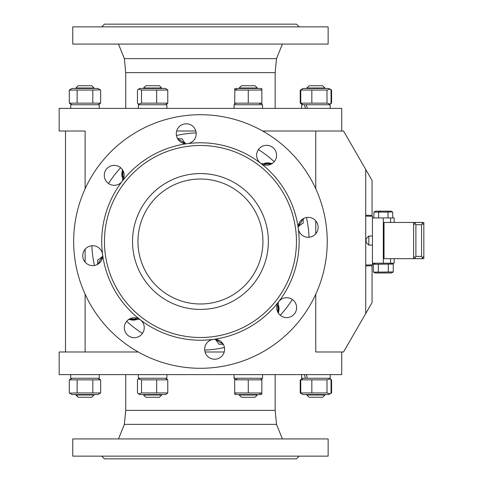 <?xml version="1.0" encoding="UTF-8"?>
<svg xmlns="http://www.w3.org/2000/svg" width="483" height="483" viewBox="0 0 483 483"><rect width="100%" height="100%" fill="white"/><g stroke="black" fill="none" stroke-linecap="round" stroke-linejoin="round"><path stroke-width="0.72" d="M85.123 294.189L85.123 351.986L65.507 351.986L65.507 131.014L85.123 131.014L85.123 188.811M85.123 249.216L85.123 262.154M365.722 265.843L372.061 265.843L372.061 302.575L365.722 313.558L365.722 169.442L343.534 131.014L315.761 131.014L315.761 188.811M315.761 220.846L315.761 233.784M315.761 294.189L315.761 351.986L343.534 351.986L365.722 313.558M365.722 169.442L372.061 180.425L372.061 216.269M372.061 265.843L372.061 264.871M365.722 215.303L372.061 215.303M341.723 131.014L341.723 108.373L59.168 108.373L59.168 131.014L65.507 131.014M315.761 131.014L262.631 131.014M195.832 131.014L176.681 131.014M275.159 108.373L275.159 72.655L125.731 72.655L125.731 108.373M275.159 72.655L276.517 58.63L124.373 58.63L118.492 44.074M299.158 26.867L296.441 24.15L104.449 24.15L101.732 26.867M328.138 44.074L72.752 44.074L72.752 26.867L328.138 26.867L328.138 44.074M146.325 272.744A62.488 62.488 0 0 1 169.201 187.386A62.488 62.488 0 0 1 254.559 210.256A62.488 62.488 0 0 1 231.689 295.614A62.488 62.488 0 0 1 146.325 272.744M234.406 300.323A67.922 67.922 0 0 1 132.523 241.5A67.922 67.922 0 0 1 234.406 182.677A67.922 67.922 0 0 1 234.406 300.323M224.432 347.494A108.675 108.675 0 0 1 204.701 350.09M142.461 333.415A108.675 108.675 0 0 1 126.667 321.298M94.451 265.493A108.675 108.675 0 0 1 91.848 245.756M108.53 183.516A108.675 108.675 0 0 1 120.647 167.728M176.452 135.506A108.675 108.675 0 0 1 196.183 132.91M258.429 149.585A108.675 108.675 0 0 1 274.217 161.702M306.433 217.507A108.675 108.675 0 0 1 309.035 237.244M292.354 299.484A108.675 108.675 0 0 1 280.237 315.272M248.443 324.636A95.996 95.996 0 0 1 104.449 241.5A95.996 95.996 0 0 1 248.443 158.364A95.996 95.996 0 0 1 248.443 324.636M278.757 301.591A98.713 98.713 0 0 1 102.571 254.384A98.713 98.713 0 0 1 260.536 163.188A98.713 98.713 0 0 1 278.757 301.591A9.962 9.962 0 0 0 284.082 317.277A9.962 9.962 0 0 0 291.641 299.031A9.962 9.962 0 0 0 278.757 301.591M263.839 351.304A126.788 126.788 0 0 1 73.657 241.5A126.788 126.788 0 0 1 263.839 131.696A126.788 126.788 0 0 1 263.839 351.304M313.171 235.939A9.962 9.962 0 0 0 305.606 217.694A9.962 9.962 0 0 0 298.313 228.616A9.962 9.962 0 0 0 313.171 235.939M276.222 157.863A9.962 9.962 0 0 0 257.97 150.304A9.962 9.962 0 0 0 260.536 163.188A9.962 9.962 0 0 0 276.222 157.863M187.555 143.632A9.962 9.962 0 0 0 194.884 128.774A9.962 9.962 0 0 0 176.633 136.333A9.962 9.962 0 0 0 187.555 143.632M122.127 181.409A9.962 9.962 0 0 0 116.801 165.723A9.962 9.962 0 0 0 109.243 183.969A9.962 9.962 0 0 0 122.127 181.409M102.571 254.384A9.962 9.962 0 0 0 87.719 247.061A9.962 9.962 0 0 0 95.278 265.306A9.962 9.962 0 0 0 102.571 254.384M140.348 319.812A9.962 9.962 0 0 0 124.662 325.137A9.962 9.962 0 0 0 142.914 332.696A9.962 9.962 0 0 0 140.348 319.812M205.999 354.226A9.962 9.962 0 0 0 224.251 346.667A9.962 9.962 0 0 0 213.329 339.368A9.962 9.962 0 0 0 205.999 354.226M65.507 351.986L59.168 351.986L59.168 374.627L341.723 374.627L341.723 351.986M85.123 351.986L138.253 351.986M205.052 351.986L224.203 351.986M125.731 374.627L125.731 410.345L275.159 410.345L275.159 374.627M125.731 410.345L124.373 424.37L276.517 424.37L282.398 438.926M101.732 456.133L104.449 458.85L296.441 458.85L299.158 456.133M72.752 438.926L328.138 438.926L328.138 456.133L72.752 456.133L72.752 438.926M365.722 265.022L372.447 264.871L372.447 263.211L383.315 263.211L383.315 217.93L394.182 217.93L394.182 222.458M372.447 263.211L372.447 216.269L365.722 216.118M366.108 242.381L366.108 238.759L368.825 236.042L368.825 245.098L366.108 242.381M423.832 256.419L422.703 257.554L421.568 256.419L415.887 256.419L414.758 257.554L413.623 256.419L413.623 222.458L384.027 222.458L384.027 258.683L423.832 258.683L423.832 222.458L415.887 222.458L414.758 223.593L415.887 224.722L421.568 224.722L422.703 223.593L421.568 222.458M413.623 222.458L415.887 222.458M390.56 222.458L390.56 217.93M383.315 263.211L390.56 263.211L390.56 258.683M390.56 263.211L394.182 263.211L394.182 258.683M422.703 257.554L421.568 258.683M415.887 258.683L414.758 257.554M413.623 258.683L413.623 256.419M413.623 224.722L414.758 223.593M422.703 223.593L423.832 224.722M372.447 217.93L383.315 217.93M421.568 256.419L421.568 224.722M415.887 256.419L415.887 224.722M392.727 217.93L392.727 212.103L391.061 211.137L375.575 211.137L374.198 211.94M378.612 217.93L378.612 212.103L373.908 212.103L373.908 217.93M388.024 217.93L388.024 212.103L378.757 212.061M392.456 211.952L388.06 212.079M379.052 211.977L379.656 211.826M379.801 211.796L380.568 211.639M387.203 211.88L387.728 212.019M373.643 272.122L388.127 272.02M392.969 264.074L378.352 264.231L378.31 272.001M378.352 264.231L373.383 264.231L373.383 271.977L375.146 272.992L391.49 272.992L393.253 271.977L388.284 271.977L388.284 264.231M391.49 263.211L393.253 264.231L393.253 271.977M375.146 263.211L373.383 264.231M301.326 393.512L300.547 393.126M300.221 379.855L300.221 392.945L301.839 393.88L300.752 392.945L326.997 392.945L329.967 393.88L331.054 392.945L331.054 379.855L329.967 378.92L326.997 379.855L300.752 379.855L302.998 378.249L301.326 379.288M331.266 379.674L330.487 379.288M330.481 393.512L331.592 392.945L331.592 379.855L329.967 378.92M302.998 394.551L301.839 393.88L302.998 394.551L328.808 394.551L331.592 392.945M330.481 89.488L331.266 89.874M330.481 103.712L331.592 103.145L331.592 90.055L328.808 88.449L302.998 88.449L301.326 89.488M300.547 103.326L301.326 103.712M331.592 103.145L328.808 104.751L329.967 104.08L326.997 103.145L300.752 103.145L302.998 104.751L300.221 103.145L300.221 90.055M322.698 397.267L309.114 397.267L306.85 395.003L324.962 395.003L322.698 397.267M304.501 374.627L305.341 378.249L307.339 378.249L306.319 374.627M300.752 379.855L300.752 392.945M311.843 379.855L311.843 392.945M326.997 379.855L326.997 392.945M305.341 378.249L301.64 378.249L301.64 374.627M330.167 378.249L330.167 374.627L330.167 378.249L307.339 378.249M254.541 397.267L241.476 397.267L239.212 395.003L257.324 395.003L255.06 397.267L254.541 397.267M234.847 379.801L261.852 379.855L261.852 378.642L261.852 394.158L261.176 394.551L235.366 394.551L234.684 394.158L234.684 392.945L261.695 392.999M260.669 379.487L261.43 379.716M261.212 393.15L260.343 393.404M260.138 393.458L259.637 393.585M235.324 379.65L236.193 379.397M236.398 379.342L236.899 379.215M235.873 393.313L235.112 393.084M234.684 392.945L234.684 378.642L235.366 378.249M234.684 392.981L234.684 394.158M248.268 379.855L248.268 392.945M262.535 374.627L262.535 378.249L234.02 378.249L234.068 376.438M234.146 378.249L234.02 374.627M155.212 397.267L145.824 397.267L143.56 395.003L161.672 395.003L159.408 397.267L155.212 397.267M165.518 378.249L167.77 379.855L156.673 379.855L156.673 392.945L167.77 392.945L166.677 393.88L165.518 394.551L139.708 394.551L138.555 393.88L141.525 392.945L156.673 392.945M167.77 379.855L167.77 392.945M156.673 379.855L141.525 379.855L138.555 378.92L137.462 379.855L137.462 392.945L138.555 393.88M141.525 379.855L141.525 392.945M166.876 374.627L166.876 378.249L138.349 378.249L138.349 374.627M82.376 397.267L78.186 397.267L75.922 395.003L94.034 395.003L91.77 397.267L82.376 397.267M92.821 379.855L77.135 379.855L77.135 392.945L100.663 392.945L100.663 379.855L92.821 379.855L92.821 392.945M100.337 379.674L97.886 378.249M69.618 393.126L77.135 392.945M77.135 379.855L69.292 379.855L69.292 392.945L72.076 394.551L97.886 394.551L100.663 392.945M99.244 374.627L99.244 378.249L70.717 378.249L70.717 374.627M309.259 85.733L322.698 85.733L324.962 87.997L306.85 87.997L309.259 85.733M307.339 108.373L306.319 104.751L304.501 104.751L305.341 108.373M329.967 104.08L331.054 103.145L331.054 90.055L329.967 89.12L326.997 90.055L300.752 90.055L302.998 88.449M326.997 103.145L326.997 90.055M311.843 103.145L311.843 90.055M300.752 103.145L300.752 90.055M306.319 104.751L330.167 104.751L330.167 108.373M301.64 108.373L301.64 104.751L304.501 104.751M241.476 85.733L255.06 85.733L257.324 87.997L239.212 87.997L241.476 85.733M234.684 103.181L234.684 104.358L234.684 103.145L261.852 103.145L261.852 104.358L261.852 90.055L234.684 90.055L234.684 88.842L235.366 88.449L261.176 88.449L261.852 88.842L261.852 90.055M248.268 103.145L248.268 90.055M234.684 103.145L234.847 90.001M235.873 103.513L235.112 103.284M235.324 89.85L236.193 89.597M236.398 89.542L236.899 89.415M261.212 103.35L260.343 103.603M260.138 103.658L259.637 103.785M260.669 89.687L261.43 89.916M262.535 108.373L262.535 104.751L234.02 104.751L234.146 108.373M234.068 106.562L234.02 108.373M145.824 85.733L159.408 85.733L161.672 87.997L143.56 87.997L145.824 85.733M156.673 103.145L167.77 103.145L167.77 90.055L141.525 90.055L138.555 89.12L137.462 90.055L137.462 103.145L138.555 104.08L141.525 103.145L156.673 103.145L156.673 90.055M141.525 103.145L141.525 90.055M167.77 103.145L165.518 104.751M138.555 89.12L139.708 88.449L165.518 88.449L167.77 90.055M138.349 108.373L138.349 104.751L166.876 104.751L166.876 108.373M78.186 85.733L91.77 85.733L94.034 87.997L75.922 87.997L78.186 85.733M77.135 103.145L92.821 103.145L92.821 90.055L69.292 90.055L69.292 103.145L77.135 103.145L77.135 90.055M69.618 103.326L72.076 104.751M100.337 89.874L92.821 90.055M92.821 103.145L100.663 103.145L100.663 90.055L97.886 88.449L72.076 88.449L69.292 90.055M70.717 108.373L70.717 104.751L99.244 104.751L99.244 108.373M298.252 226.563A11.369 11.369 0 0 0 300.607 224.637M303.161 220.218A11.369 11.369 0 0 0 303.541 218.503M303.161 218.714L303.161 223.164L298.319 225.959M302.346 219.246A10.324 10.324 0 0 1 298.458 225.169M261.243 163.683L272.382 163.393M263.591 164.781A10.324 10.324 0 0 1 270.667 164.377M271.011 163.393A11.369 11.369 0 0 0 264.352 163.393M177.659 138.784L182.103 138.784L184.898 143.626M178.191 139.599A10.324 10.324 0 0 1 184.114 143.481M185.508 143.686A11.369 11.369 0 0 0 183.576 141.332M179.157 138.784A11.369 11.369 0 0 0 177.442 138.398M122.622 180.702L122.338 169.557M123.72 178.348A10.324 10.324 0 0 1 123.322 171.278M122.338 170.934A11.369 11.369 0 0 0 122.338 177.587M97.723 264.286L97.723 259.836L102.565 257.041M98.538 263.754A10.324 10.324 0 0 1 102.426 257.831M102.631 256.437A11.369 11.369 0 0 0 100.277 258.363M97.723 262.782A11.369 11.369 0 0 0 97.343 264.497M139.641 319.317L128.502 319.607M137.293 318.219A10.324 10.324 0 0 1 130.217 318.623M129.873 319.607A11.369 11.369 0 0 0 136.532 319.607M223.224 344.216L218.781 344.216L215.986 339.374M222.693 343.401A10.324 10.324 0 0 1 216.776 339.519M215.376 339.314A11.369 11.369 0 0 0 217.308 341.668M221.727 344.216A11.369 11.369 0 0 0 223.442 344.602M278.262 302.298L278.546 313.443M277.164 304.652A10.324 10.324 0 0 1 277.568 311.722M278.546 312.066A11.369 11.369 0 0 0 278.546 305.413M125.731 72.655L124.373 58.63M276.517 58.63L282.398 44.074M275.159 410.345L276.517 424.37M124.373 424.37L118.492 438.926M372.447 236.042L368.825 236.042M372.447 245.098L368.825 245.098M306.85 394.551L306.85 395.003M324.962 394.551L324.962 395.003M328.808 394.551L329.967 393.88M239.212 394.551L239.212 395.003M257.324 394.551L257.324 395.003M261.176 378.249L261.852 378.642M143.56 394.551L143.56 395.003M161.672 394.551L161.672 395.003M139.708 378.249L138.555 378.92M75.922 394.551L78.186 397.267M94.034 394.551L94.034 395.003M72.076 378.249L69.292 379.855M97.886 394.551L99.045 393.88M324.962 88.449L324.962 87.997M306.85 88.449L306.85 87.997M328.808 88.449L329.967 89.12M257.324 88.449L257.324 87.997M239.212 88.449L239.212 87.997M261.176 104.751L261.852 104.358M235.366 104.751L234.684 104.358M161.672 88.449L161.672 87.997M143.56 88.449L143.56 87.997M139.708 104.751L138.555 104.08M94.034 88.449L94.034 87.997M75.922 88.449L75.922 87.997M97.886 104.751L100.663 103.145"/></g></svg>
